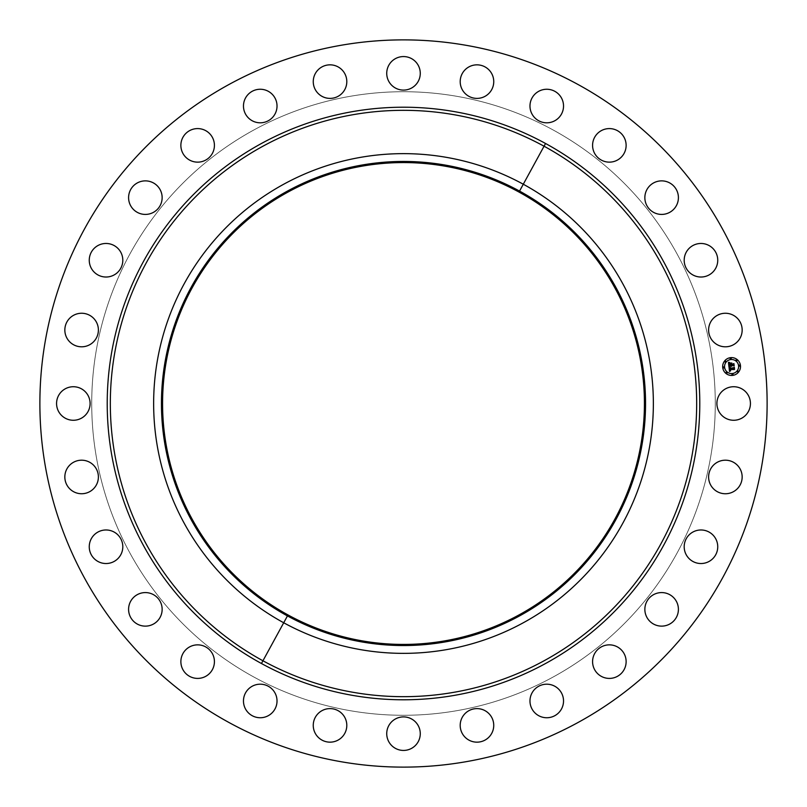 <?xml version="1.0" encoding="UTF-8"?>
<svg xmlns="http://www.w3.org/2000/svg" width="807" height="807" viewBox="0 0 807 807"><rect width="100%" height="100%" fill="white"/><g stroke="black" fill="none" stroke-linecap="round" stroke-linejoin="round"><path stroke-width="0.61" stroke-dasharray="4.04 3.03" d="M748.382 411.54A16.776 16.776 0 0 0 741.704 388.782A16.776 16.776 0 0 0 718.946 395.46A16.776 16.776 0 0 0 725.624 418.218A16.776 16.776 0 0 0 748.382 411.54A16.776 16.776 0 0 1 725.624 418.218A16.776 16.776 0 0 1 718.946 395.46A16.776 16.776 0 0 1 741.704 388.782A16.776 16.776 0 0 1 748.382 411.54M229.168 722.608A363.624 363.624 0 0 1 84.392 229.168A363.624 363.624 0 0 1 577.832 84.392A363.624 363.624 0 0 1 722.608 577.832A363.624 363.624 0 0 1 229.168 722.608A363.624 363.624 0 0 0 722.608 577.832A363.624 363.624 0 0 0 577.832 84.392A363.624 363.624 0 0 0 84.392 229.168A363.624 363.624 0 0 0 229.168 722.608M283.711 622.772A249.857 249.857 0 0 0 622.772 523.289A249.857 249.857 0 0 0 523.289 184.228A249.857 249.857 0 0 0 184.228 283.711A249.857 249.857 0 0 0 283.711 622.772A249.857 249.857 0 0 1 184.228 283.711A249.857 249.857 0 0 1 523.289 184.228A249.857 249.857 0 0 1 622.772 523.289A249.857 249.857 0 0 1 283.711 622.772M552.977 129.887A311.784 311.784 0 0 0 129.887 254.023A311.784 311.784 0 0 0 254.023 677.113A311.784 311.784 0 0 0 677.113 552.977A311.784 311.784 0 0 0 552.977 129.887A311.784 311.784 0 0 0 129.887 254.023A311.784 311.784 0 0 0 254.023 677.113A311.784 311.784 0 0 1 129.887 254.023A311.784 311.784 0 0 1 552.977 129.887A311.784 311.784 0 0 1 677.113 552.977A311.784 311.784 0 0 1 254.023 677.113A311.784 311.784 0 0 0 677.113 552.977A311.784 311.784 0 0 0 552.977 129.887A311.784 311.784 0 0 1 677.113 552.977A311.784 311.784 0 0 1 254.023 677.113A311.784 311.784 0 0 1 129.887 254.023A311.784 311.784 0 0 1 552.977 129.887M519.012 192.066A240.93 240.93 0 0 1 614.934 519.012A240.93 240.93 0 0 1 287.988 614.934A240.93 240.93 0 0 1 192.066 287.988A240.93 240.93 0 0 1 519.012 192.066M712.823 465.851A16.776 16.776 0 0 1 736.498 464.408A16.776 16.776 0 0 1 737.951 488.084A16.776 16.776 0 0 1 714.266 489.536A16.776 16.776 0 0 1 712.823 465.851A16.776 16.776 0 0 0 714.266 489.536A16.776 16.776 0 0 0 737.951 488.084A16.776 16.776 0 0 0 736.498 464.408A16.776 16.776 0 0 0 712.823 465.851M691.196 533.114A16.776 16.776 0 0 1 714.599 536.978A16.776 16.776 0 0 1 710.745 560.391A16.776 16.776 0 0 1 687.332 556.527A16.776 16.776 0 0 1 691.196 533.114A16.776 16.776 0 0 0 687.332 556.527A16.776 16.776 0 0 0 710.745 560.391A16.776 16.776 0 0 0 714.599 536.978A16.776 16.776 0 0 0 691.196 533.114M655.133 593.891A16.776 16.776 0 0 1 677.103 602.859A16.776 16.776 0 0 1 668.125 624.82A16.776 16.776 0 0 1 646.165 615.852A16.776 16.776 0 0 1 655.133 593.891A16.776 16.776 0 0 0 646.165 615.852A16.776 16.776 0 0 0 668.125 624.82A16.776 16.776 0 0 0 677.103 602.859A16.776 16.776 0 0 0 655.133 593.891M606.461 645.106A16.776 16.776 0 0 1 625.879 658.744A16.776 16.776 0 0 1 612.241 678.162A16.776 16.776 0 0 1 592.832 664.524A16.776 16.776 0 0 1 606.461 645.106A16.776 16.776 0 0 0 592.832 664.524A16.776 16.776 0 0 0 612.241 678.162A16.776 16.776 0 0 0 625.879 658.744A16.776 16.776 0 0 0 606.461 645.106M547.61 684.215A16.776 16.776 0 0 1 563.508 701.828A16.776 16.776 0 0 1 545.895 717.726A16.776 16.776 0 0 1 529.997 700.113A16.776 16.776 0 0 1 547.61 684.215A16.776 16.776 0 0 0 529.997 700.113A16.776 16.776 0 0 0 545.895 717.726A16.776 16.776 0 0 0 563.508 701.828A16.776 16.776 0 0 0 547.61 684.215M481.537 709.242A16.776 16.776 0 0 1 493.107 729.952A16.776 16.776 0 0 1 472.408 741.532A16.776 16.776 0 0 1 460.827 720.822A16.776 16.776 0 0 1 481.537 709.242A16.776 16.776 0 0 0 460.827 720.822A16.776 16.776 0 0 0 472.408 741.532A16.776 16.776 0 0 0 493.107 729.952A16.776 16.776 0 0 0 481.537 709.242M411.54 718.946A16.776 16.776 0 0 1 418.218 741.704A16.776 16.776 0 0 1 395.46 748.382A16.776 16.776 0 0 1 388.782 725.624A16.776 16.776 0 0 1 411.54 718.946A16.776 16.776 0 0 0 388.782 725.624A16.776 16.776 0 0 0 395.46 748.382A16.776 16.776 0 0 0 418.218 741.704A16.776 16.776 0 0 0 411.54 718.946M341.149 712.823A16.776 16.776 0 0 1 342.592 736.498A16.776 16.776 0 0 1 318.916 737.951A16.776 16.776 0 0 1 317.464 714.266A16.776 16.776 0 0 1 341.149 712.823A16.776 16.776 0 0 0 317.464 714.266A16.776 16.776 0 0 0 318.916 737.951A16.776 16.776 0 0 0 342.592 736.498A16.776 16.776 0 0 0 341.149 712.823M273.886 691.196A16.776 16.776 0 0 1 270.022 714.599A16.776 16.776 0 0 1 246.609 710.745A16.776 16.776 0 0 1 250.473 687.332A16.776 16.776 0 0 1 273.886 691.196A16.776 16.776 0 0 0 250.473 687.332A16.776 16.776 0 0 0 246.609 710.745A16.776 16.776 0 0 0 270.022 714.599A16.776 16.776 0 0 0 273.886 691.196M213.109 655.133A16.776 16.776 0 0 1 204.141 677.103A16.776 16.776 0 0 1 182.18 668.125A16.776 16.776 0 0 1 191.148 646.165A16.776 16.776 0 0 1 213.109 655.133A16.776 16.776 0 0 0 191.148 646.165A16.776 16.776 0 0 0 182.18 668.125A16.776 16.776 0 0 0 204.141 677.103A16.776 16.776 0 0 0 213.109 655.133M161.894 606.461A16.776 16.776 0 0 1 148.256 625.879A16.776 16.776 0 0 1 128.838 612.241A16.776 16.776 0 0 1 142.476 592.832A16.776 16.776 0 0 1 161.894 606.461A16.776 16.776 0 0 0 142.476 592.832A16.776 16.776 0 0 0 128.838 612.241A16.776 16.776 0 0 0 148.256 625.879A16.776 16.776 0 0 0 161.894 606.461M122.785 547.61A16.776 16.776 0 0 1 105.172 563.508A16.776 16.776 0 0 1 89.274 545.895A16.776 16.776 0 0 1 106.887 529.997A16.776 16.776 0 0 1 122.785 547.61A16.776 16.776 0 0 0 106.887 529.997A16.776 16.776 0 0 0 89.274 545.895A16.776 16.776 0 0 0 105.172 563.508A16.776 16.776 0 0 0 122.785 547.61M97.758 481.537A16.776 16.776 0 0 1 77.048 493.107A16.776 16.776 0 0 1 65.468 472.408A16.776 16.776 0 0 1 86.178 460.827A16.776 16.776 0 0 1 97.758 481.537A16.776 16.776 0 0 0 86.178 460.827A16.776 16.776 0 0 0 65.468 472.408A16.776 16.776 0 0 0 77.048 493.107A16.776 16.776 0 0 0 97.758 481.537M88.054 411.54A16.776 16.776 0 0 1 65.296 418.218A16.776 16.776 0 0 1 58.618 395.46A16.776 16.776 0 0 1 81.376 388.782A16.776 16.776 0 0 1 88.054 411.54A16.776 16.776 0 0 0 81.376 388.782A16.776 16.776 0 0 0 58.618 395.46A16.776 16.776 0 0 0 65.296 418.218A16.776 16.776 0 0 0 88.054 411.54M94.177 341.149A16.776 16.776 0 0 1 70.502 342.592A16.776 16.776 0 0 1 69.049 318.916A16.776 16.776 0 0 1 92.734 317.464A16.776 16.776 0 0 1 94.177 341.149A16.776 16.776 0 0 0 92.734 317.464A16.776 16.776 0 0 0 69.049 318.916A16.776 16.776 0 0 0 70.502 342.592A16.776 16.776 0 0 0 94.177 341.149M115.805 273.886A16.776 16.776 0 0 1 92.401 270.022A16.776 16.776 0 0 1 96.255 246.609A16.776 16.776 0 0 1 119.668 250.473A16.776 16.776 0 0 1 115.805 273.886A16.776 16.776 0 0 0 119.668 250.473A16.776 16.776 0 0 0 96.255 246.609A16.776 16.776 0 0 0 92.401 270.022A16.776 16.776 0 0 0 115.805 273.886M151.867 213.109A16.776 16.776 0 0 1 129.897 204.141A16.776 16.776 0 0 1 138.875 182.18A16.776 16.776 0 0 1 160.835 191.148A16.776 16.776 0 0 1 151.867 213.109A16.776 16.776 0 0 0 160.835 191.148A16.776 16.776 0 0 0 138.875 182.18A16.776 16.776 0 0 0 129.897 204.141A16.776 16.776 0 0 0 151.867 213.109M200.54 161.894A16.776 16.776 0 0 1 181.121 148.256A16.776 16.776 0 0 1 194.759 128.838A16.776 16.776 0 0 1 214.168 142.476A16.776 16.776 0 0 1 200.54 161.894A16.776 16.776 0 0 0 214.168 142.476A16.776 16.776 0 0 0 194.759 128.838A16.776 16.776 0 0 0 181.121 148.256A16.776 16.776 0 0 0 200.54 161.894M259.39 122.785A16.776 16.776 0 0 1 243.492 105.172A16.776 16.776 0 0 1 261.105 89.274A16.776 16.776 0 0 1 277.003 106.887A16.776 16.776 0 0 1 259.39 122.785A16.776 16.776 0 0 0 277.003 106.887A16.776 16.776 0 0 0 261.105 89.274A16.776 16.776 0 0 0 243.492 105.172A16.776 16.776 0 0 0 259.39 122.785M325.463 97.758A16.776 16.776 0 0 1 313.893 77.048A16.776 16.776 0 0 1 334.592 65.468A16.776 16.776 0 0 1 346.173 86.178A16.776 16.776 0 0 1 325.463 97.758A16.776 16.776 0 0 0 346.173 86.178A16.776 16.776 0 0 0 334.592 65.468A16.776 16.776 0 0 0 313.893 77.048A16.776 16.776 0 0 0 325.463 97.758M395.46 88.054A16.776 16.776 0 0 1 388.782 65.296A16.776 16.776 0 0 1 411.54 58.618A16.776 16.776 0 0 1 418.218 81.376A16.776 16.776 0 0 1 395.46 88.054A16.776 16.776 0 0 0 418.218 81.376A16.776 16.776 0 0 0 411.54 58.618A16.776 16.776 0 0 0 388.782 65.296A16.776 16.776 0 0 0 395.46 88.054M465.851 94.177A16.776 16.776 0 0 1 464.408 70.502A16.776 16.776 0 0 1 488.084 69.049A16.776 16.776 0 0 1 489.536 92.734A16.776 16.776 0 0 1 465.851 94.177A16.776 16.776 0 0 0 489.536 92.734A16.776 16.776 0 0 0 488.084 69.049A16.776 16.776 0 0 0 464.408 70.502A16.776 16.776 0 0 0 465.851 94.177M533.114 115.805A16.776 16.776 0 0 1 536.978 92.401A16.776 16.776 0 0 1 560.391 96.255A16.776 16.776 0 0 1 556.527 119.668A16.776 16.776 0 0 1 533.114 115.805A16.776 16.776 0 0 0 556.527 119.668A16.776 16.776 0 0 0 560.391 96.255A16.776 16.776 0 0 0 536.978 92.401A16.776 16.776 0 0 0 533.114 115.805M593.891 151.867A16.776 16.776 0 0 1 602.859 129.897A16.776 16.776 0 0 1 624.82 138.875A16.776 16.776 0 0 1 615.852 160.835A16.776 16.776 0 0 1 593.891 151.867A16.776 16.776 0 0 0 615.852 160.835A16.776 16.776 0 0 0 624.82 138.875A16.776 16.776 0 0 0 602.859 129.897A16.776 16.776 0 0 0 593.891 151.867M645.106 200.54A16.776 16.776 0 0 1 658.744 181.121A16.776 16.776 0 0 1 678.162 194.759A16.776 16.776 0 0 1 664.524 214.168A16.776 16.776 0 0 1 645.106 200.54A16.776 16.776 0 0 0 664.524 214.168A16.776 16.776 0 0 0 678.162 194.759A16.776 16.776 0 0 0 658.744 181.121A16.776 16.776 0 0 0 645.106 200.54M684.215 259.39A16.776 16.776 0 0 1 701.828 243.492A16.776 16.776 0 0 1 717.726 261.105A16.776 16.776 0 0 1 700.113 277.003A16.776 16.776 0 0 1 684.215 259.39A16.776 16.776 0 0 0 700.113 277.003A16.776 16.776 0 0 0 717.726 261.105A16.776 16.776 0 0 0 701.828 243.492A16.776 16.776 0 0 0 684.215 259.39M709.242 325.463A16.776 16.776 0 0 1 729.952 313.893A16.776 16.776 0 0 1 741.532 334.592A16.776 16.776 0 0 1 720.822 346.173A16.776 16.776 0 0 1 709.242 325.463A16.776 16.776 0 0 0 720.822 346.173A16.776 16.776 0 0 0 741.532 334.592A16.776 16.776 0 0 0 729.952 313.893A16.776 16.776 0 0 0 709.242 325.463M729.336 365.894L728.892 366.469L730.971 365.712L729.336 365.894M731.586 365.642L733.25 365.45L731.586 365.642M733.825 366.025L733.25 365.45L733.825 366.025M733.159 364.673L731.213 364.895L733.159 364.673M731.112 364.007L731.213 364.895L731.677 363.291L731.112 364.007M730.779 364.018L730.053 363.473L730.779 364.018M729.346 364.774L730.849 364.603L729.346 364.774M730.86 364.693L729.256 364.875L730.86 364.693M729.074 365.137L730.88 364.935L729.074 365.137M729.911 369.495L733.765 369.061L729.911 369.495M734.279 369.556L733.765 369.061L734.279 369.556M733.704 368.285L729.498 368.708L733.704 368.285M728.993 366.852L729.528 367.074L728.993 366.852M734.259 367.498L733.724 368.083L734.259 367.498L734.471 369.354L734.259 367.498M733.684 367.972L734.34 367.276L733.684 367.972L729.79 368.406L733.684 367.972M733.845 363.796L733.21 364.431L733.845 363.796L734.088 365.914L733.845 363.796M733.159 364.34L733.926 363.564L731.495 364.532L733.159 364.34M731.404 363.735L731.495 364.532L731.404 363.735M732.585 375.396A8.927 8.927 0 0 1 722.719 367.528A8.927 8.927 0 0 1 730.587 357.662A8.927 8.927 0 0 1 740.453 365.531A8.927 8.927 0 0 1 732.585 375.396A8.927 8.927 0 0 0 740.453 365.531A8.927 8.927 0 0 0 730.587 357.662A8.927 8.927 0 0 0 722.719 367.528A8.927 8.927 0 0 0 732.585 375.396M732.373 373.52A7.031 7.031 0 0 0 738.576 365.742A7.031 7.031 0 0 0 730.799 359.549A7.031 7.031 0 0 0 724.605 367.316A7.031 7.031 0 0 0 732.373 373.52M723.718 367.962A0.545 0.545 0 0 0 724.202 367.367A0.545 0.545 0 0 0 723.597 366.892A0.545 0.545 0 0 1 724.202 367.367A0.545 0.545 0 0 1 723.718 367.962A0.545 0.545 0 0 1 723.122 367.488A0.545 0.545 0 0 1 723.597 366.892M730.759 359.145A0.545 0.545 0 0 0 731.233 358.55A0.545 0.545 0 0 0 730.638 358.066A0.545 0.545 0 0 0 730.153 358.671A0.545 0.545 0 0 0 730.759 359.145A0.545 0.545 0 0 1 730.153 358.671A0.545 0.545 0 0 1 730.638 358.066A0.545 0.545 0 0 1 731.233 358.55A0.545 0.545 0 0 1 730.759 359.145M725.412 362.101A0.545 0.545 0 0 0 725.886 361.496A0.545 0.545 0 0 0 725.291 361.022A0.545 0.545 0 0 1 725.886 361.496A0.545 0.545 0 0 1 725.412 362.101A0.545 0.545 0 0 1 724.817 361.617A0.545 0.545 0 0 1 725.291 361.022M739.575 366.176A0.545 0.545 0 0 0 740.049 365.581A0.545 0.545 0 0 0 739.454 365.107A0.545 0.545 0 0 0 738.98 365.702A0.545 0.545 0 0 0 739.575 366.176A0.545 0.545 0 0 1 738.98 365.702A0.545 0.545 0 0 1 739.454 365.107A0.545 0.545 0 0 1 740.049 365.581A0.545 0.545 0 0 1 739.575 366.176M736.62 360.83A0.545 0.545 0 0 0 737.104 360.235A0.545 0.545 0 0 0 736.498 359.761A0.545 0.545 0 0 0 736.024 360.356A0.545 0.545 0 0 0 736.62 360.83A0.545 0.545 0 0 1 736.024 360.356A0.545 0.545 0 0 1 736.498 359.761A0.545 0.545 0 0 1 737.104 360.235A0.545 0.545 0 0 1 736.62 360.83M732.423 373.923A0.545 0.545 0 0 0 731.939 374.519A0.545 0.545 0 0 0 732.544 374.993A0.545 0.545 0 0 0 733.018 374.398A0.545 0.545 0 0 0 732.423 373.923A0.545 0.545 0 0 1 733.018 374.398A0.545 0.545 0 0 1 732.544 374.993A0.545 0.545 0 0 1 731.939 374.519A0.545 0.545 0 0 1 732.423 373.923M726.552 372.229A0.545 0.545 0 0 0 726.078 372.834A0.545 0.545 0 0 0 726.673 373.308A0.545 0.545 0 0 0 727.147 372.713A0.545 0.545 0 0 0 726.552 372.229A0.545 0.545 0 0 1 727.147 372.713A0.545 0.545 0 0 1 726.673 373.308A0.545 0.545 0 0 1 726.078 372.834A0.545 0.545 0 0 1 726.552 372.229M737.759 370.968A0.545 0.545 0 0 0 737.285 371.563A0.545 0.545 0 0 0 737.88 372.047A0.545 0.545 0 0 0 738.365 371.442A0.545 0.545 0 0 0 737.759 370.968A0.545 0.545 0 0 1 738.365 371.442A0.545 0.545 0 0 1 737.88 372.047A0.545 0.545 0 0 1 737.285 371.563A0.545 0.545 0 0 1 737.759 370.968"/><path stroke-width="1.21" d="M718.946 395.46A16.776 16.776 0 0 1 741.704 388.782A16.776 16.776 0 0 1 748.382 411.54A16.776 16.776 0 0 1 725.624 418.218A16.776 16.776 0 0 1 718.946 395.46A16.776 16.776 0 0 0 725.624 418.218A16.776 16.776 0 0 0 748.382 411.54A16.776 16.776 0 0 0 741.704 388.782A16.776 16.776 0 0 0 718.946 395.46M577.832 84.392A363.624 363.624 0 0 0 84.392 229.168A363.624 363.624 0 0 0 229.168 722.608A363.624 363.624 0 0 0 722.608 577.832A363.624 363.624 0 0 0 577.832 84.392A363.624 363.624 0 0 1 722.608 577.832A363.624 363.624 0 0 1 229.168 722.608A363.624 363.624 0 0 1 84.392 229.168A363.624 363.624 0 0 1 577.832 84.392M545.542 143.485A296.28 296.28 0 0 1 663.515 545.542A296.28 296.28 0 0 1 261.458 663.515L262.941 660.782A293.173 293.173 0 0 0 660.782 544.059A293.173 293.173 0 0 0 544.059 146.218L545.542 143.485L544.059 146.218A293.173 293.173 0 0 0 146.218 262.941A293.173 293.173 0 0 0 262.941 660.782L261.458 663.515A296.28 296.28 0 0 1 143.485 261.458A296.28 296.28 0 0 1 545.542 143.485A296.28 296.28 0 0 0 143.485 261.458A296.28 296.28 0 0 0 261.458 663.515A296.28 296.28 0 0 0 663.515 545.542A296.28 296.28 0 0 0 545.542 143.485M262.941 660.782L283.711 622.772L262.941 660.782A293.173 293.173 0 0 1 146.218 262.941A293.173 293.173 0 0 1 544.059 146.218A293.173 293.173 0 0 1 660.782 544.059A293.173 293.173 0 0 1 262.941 660.782M523.289 184.228L544.059 146.218L523.289 184.228A249.857 249.857 0 0 0 184.228 283.711A249.857 249.857 0 0 0 283.711 622.772A249.857 249.857 0 0 0 622.772 523.289A249.857 249.857 0 0 0 523.289 184.228A249.857 249.857 0 0 1 622.772 523.289A249.857 249.857 0 0 1 283.711 622.772L287.453 615.912A242.05 242.05 0 0 0 615.912 519.547A242.05 242.05 0 0 0 519.547 191.088L523.289 184.228L519.547 191.088A242.05 242.05 0 0 0 191.088 287.453A242.05 242.05 0 0 0 287.453 615.912L283.711 622.772A249.857 249.857 0 0 1 184.228 283.711A249.857 249.857 0 0 1 523.289 184.228M519.547 191.088A242.05 242.05 0 0 1 615.912 519.547A242.05 242.05 0 0 1 287.453 615.912A242.05 242.05 0 0 1 191.088 287.453A242.05 242.05 0 0 1 519.547 191.088M287.988 614.934A240.93 240.93 0 0 0 614.934 519.012A240.93 240.93 0 0 0 519.012 192.066A240.93 240.93 0 0 0 192.066 287.988A240.93 240.93 0 0 0 287.988 614.934A240.93 240.93 0 0 0 614.934 519.012A240.93 240.93 0 0 0 519.012 192.066A240.93 240.93 0 0 1 614.934 519.012A240.93 240.93 0 0 1 287.988 614.934A240.93 240.93 0 0 1 192.066 287.988A240.93 240.93 0 0 1 519.012 192.066A240.93 240.93 0 0 0 192.066 287.988A240.93 240.93 0 0 0 287.988 614.934M94.177 341.149A16.776 16.776 0 0 1 70.502 342.592A16.776 16.776 0 0 1 69.049 318.916A16.776 16.776 0 0 1 92.734 317.464A16.776 16.776 0 0 1 94.177 341.149A16.776 16.776 0 0 0 92.734 317.464A16.776 16.776 0 0 0 69.049 318.916A16.776 16.776 0 0 0 70.502 342.592A16.776 16.776 0 0 0 94.177 341.149M691.196 533.114A16.776 16.776 0 0 1 714.599 536.978A16.776 16.776 0 0 1 710.745 560.391A16.776 16.776 0 0 1 687.332 556.527A16.776 16.776 0 0 1 691.196 533.114A16.776 16.776 0 0 0 687.332 556.527A16.776 16.776 0 0 0 710.745 560.391A16.776 16.776 0 0 0 714.599 536.978A16.776 16.776 0 0 0 691.196 533.114M115.805 273.886A16.776 16.776 0 0 1 92.401 270.022A16.776 16.776 0 0 1 96.255 246.609A16.776 16.776 0 0 1 119.668 250.473A16.776 16.776 0 0 1 115.805 273.886A16.776 16.776 0 0 0 119.668 250.473A16.776 16.776 0 0 0 96.255 246.609A16.776 16.776 0 0 0 92.401 270.022A16.776 16.776 0 0 0 115.805 273.886M655.133 593.891A16.776 16.776 0 0 1 677.103 602.859A16.776 16.776 0 0 1 668.125 624.82A16.776 16.776 0 0 1 646.165 615.852A16.776 16.776 0 0 1 655.133 593.891A16.776 16.776 0 0 0 646.165 615.852A16.776 16.776 0 0 0 668.125 624.82A16.776 16.776 0 0 0 677.103 602.859A16.776 16.776 0 0 0 655.133 593.891M151.867 213.109A16.776 16.776 0 0 1 129.897 204.141A16.776 16.776 0 0 1 138.875 182.18A16.776 16.776 0 0 1 160.835 191.148A16.776 16.776 0 0 1 151.867 213.109A16.776 16.776 0 0 0 160.835 191.148A16.776 16.776 0 0 0 138.875 182.18A16.776 16.776 0 0 0 129.897 204.141A16.776 16.776 0 0 0 151.867 213.109M606.461 645.106A16.776 16.776 0 0 1 625.879 658.744A16.776 16.776 0 0 1 612.241 678.162A16.776 16.776 0 0 1 592.832 664.524A16.776 16.776 0 0 1 606.461 645.106A16.776 16.776 0 0 0 592.832 664.524A16.776 16.776 0 0 0 612.241 678.162A16.776 16.776 0 0 0 625.879 658.744A16.776 16.776 0 0 0 606.461 645.106M200.54 161.894A16.776 16.776 0 0 1 181.121 148.256A16.776 16.776 0 0 1 194.759 128.838A16.776 16.776 0 0 1 214.168 142.476A16.776 16.776 0 0 1 200.54 161.894A16.776 16.776 0 0 0 214.168 142.476A16.776 16.776 0 0 0 194.759 128.838A16.776 16.776 0 0 0 181.121 148.256A16.776 16.776 0 0 0 200.54 161.894M547.61 684.215A16.776 16.776 0 0 1 563.508 701.828A16.776 16.776 0 0 1 545.895 717.726A16.776 16.776 0 0 1 529.997 700.113A16.776 16.776 0 0 1 547.61 684.215A16.776 16.776 0 0 0 529.997 700.113A16.776 16.776 0 0 0 545.895 717.726A16.776 16.776 0 0 0 563.508 701.828A16.776 16.776 0 0 0 547.61 684.215M259.39 122.785A16.776 16.776 0 0 1 243.492 105.172A16.776 16.776 0 0 1 261.105 89.274A16.776 16.776 0 0 1 277.003 106.887A16.776 16.776 0 0 1 259.39 122.785A16.776 16.776 0 0 0 277.003 106.887A16.776 16.776 0 0 0 261.105 89.274A16.776 16.776 0 0 0 243.492 105.172A16.776 16.776 0 0 0 259.39 122.785M481.537 709.242A16.776 16.776 0 0 1 493.107 729.952A16.776 16.776 0 0 1 472.408 741.532A16.776 16.776 0 0 1 460.827 720.822A16.776 16.776 0 0 1 481.537 709.242A16.776 16.776 0 0 0 460.827 720.822A16.776 16.776 0 0 0 472.408 741.532A16.776 16.776 0 0 0 493.107 729.952A16.776 16.776 0 0 0 481.537 709.242M325.463 97.758A16.776 16.776 0 0 1 313.893 77.048A16.776 16.776 0 0 1 334.592 65.468A16.776 16.776 0 0 1 346.173 86.178A16.776 16.776 0 0 1 325.463 97.758A16.776 16.776 0 0 0 346.173 86.178A16.776 16.776 0 0 0 334.592 65.468A16.776 16.776 0 0 0 313.893 77.048A16.776 16.776 0 0 0 325.463 97.758M411.54 718.946A16.776 16.776 0 0 1 418.218 741.704A16.776 16.776 0 0 1 395.46 748.382A16.776 16.776 0 0 1 388.782 725.624A16.776 16.776 0 0 1 411.54 718.946A16.776 16.776 0 0 0 388.782 725.624A16.776 16.776 0 0 0 395.46 748.382A16.776 16.776 0 0 0 418.218 741.704A16.776 16.776 0 0 0 411.54 718.946M395.46 88.054A16.776 16.776 0 0 1 388.782 65.296A16.776 16.776 0 0 1 411.54 58.618A16.776 16.776 0 0 1 418.218 81.376A16.776 16.776 0 0 1 395.46 88.054A16.776 16.776 0 0 0 418.218 81.376A16.776 16.776 0 0 0 411.54 58.618A16.776 16.776 0 0 0 388.782 65.296A16.776 16.776 0 0 0 395.46 88.054M341.149 712.823A16.776 16.776 0 0 1 342.592 736.498A16.776 16.776 0 0 1 318.916 737.951A16.776 16.776 0 0 1 317.464 714.266A16.776 16.776 0 0 1 341.149 712.823A16.776 16.776 0 0 0 317.464 714.266A16.776 16.776 0 0 0 318.916 737.951A16.776 16.776 0 0 0 342.592 736.498A16.776 16.776 0 0 0 341.149 712.823M465.851 94.177A16.776 16.776 0 0 1 464.408 70.502A16.776 16.776 0 0 1 488.084 69.049A16.776 16.776 0 0 1 489.536 92.734A16.776 16.776 0 0 1 465.851 94.177A16.776 16.776 0 0 0 489.536 92.734A16.776 16.776 0 0 0 488.084 69.049A16.776 16.776 0 0 0 464.408 70.502A16.776 16.776 0 0 0 465.851 94.177M273.886 691.196A16.776 16.776 0 0 1 270.022 714.599A16.776 16.776 0 0 1 246.609 710.745A16.776 16.776 0 0 1 250.473 687.332A16.776 16.776 0 0 1 273.886 691.196A16.776 16.776 0 0 0 250.473 687.332A16.776 16.776 0 0 0 246.609 710.745A16.776 16.776 0 0 0 270.022 714.599A16.776 16.776 0 0 0 273.886 691.196M533.114 115.805A16.776 16.776 0 0 1 536.978 92.401A16.776 16.776 0 0 1 560.391 96.255A16.776 16.776 0 0 1 556.527 119.668A16.776 16.776 0 0 1 533.114 115.805A16.776 16.776 0 0 0 556.527 119.668A16.776 16.776 0 0 0 560.391 96.255A16.776 16.776 0 0 0 536.978 92.401A16.776 16.776 0 0 0 533.114 115.805M213.109 655.133A16.776 16.776 0 0 1 204.141 677.103A16.776 16.776 0 0 1 182.18 668.125A16.776 16.776 0 0 1 191.148 646.165A16.776 16.776 0 0 1 213.109 655.133A16.776 16.776 0 0 0 191.148 646.165A16.776 16.776 0 0 0 182.18 668.125A16.776 16.776 0 0 0 204.141 677.103A16.776 16.776 0 0 0 213.109 655.133M593.891 151.867A16.776 16.776 0 0 1 602.859 129.897A16.776 16.776 0 0 1 624.82 138.875A16.776 16.776 0 0 1 615.852 160.835A16.776 16.776 0 0 1 593.891 151.867A16.776 16.776 0 0 0 615.852 160.835A16.776 16.776 0 0 0 624.82 138.875A16.776 16.776 0 0 0 602.859 129.897A16.776 16.776 0 0 0 593.891 151.867M161.894 606.461A16.776 16.776 0 0 1 148.256 625.879A16.776 16.776 0 0 1 128.838 612.241A16.776 16.776 0 0 1 142.476 592.832A16.776 16.776 0 0 1 161.894 606.461A16.776 16.776 0 0 0 142.476 592.832A16.776 16.776 0 0 0 128.838 612.241A16.776 16.776 0 0 0 148.256 625.879A16.776 16.776 0 0 0 161.894 606.461M645.106 200.54A16.776 16.776 0 0 1 658.744 181.121A16.776 16.776 0 0 1 678.162 194.759A16.776 16.776 0 0 1 664.524 214.168A16.776 16.776 0 0 1 645.106 200.54A16.776 16.776 0 0 0 664.524 214.168A16.776 16.776 0 0 0 678.162 194.759A16.776 16.776 0 0 0 658.744 181.121A16.776 16.776 0 0 0 645.106 200.54M122.785 547.61A16.776 16.776 0 0 1 105.172 563.508A16.776 16.776 0 0 1 89.274 545.895A16.776 16.776 0 0 1 106.887 529.997A16.776 16.776 0 0 1 122.785 547.61A16.776 16.776 0 0 0 106.887 529.997A16.776 16.776 0 0 0 89.274 545.895A16.776 16.776 0 0 0 105.172 563.508A16.776 16.776 0 0 0 122.785 547.61M684.215 259.39A16.776 16.776 0 0 1 701.828 243.492A16.776 16.776 0 0 1 717.726 261.105A16.776 16.776 0 0 1 700.113 277.003A16.776 16.776 0 0 1 684.215 259.39A16.776 16.776 0 0 0 700.113 277.003A16.776 16.776 0 0 0 717.726 261.105A16.776 16.776 0 0 0 701.828 243.492A16.776 16.776 0 0 0 684.215 259.39M97.758 481.537A16.776 16.776 0 0 1 77.048 493.107A16.776 16.776 0 0 1 65.468 472.408A16.776 16.776 0 0 1 86.178 460.827A16.776 16.776 0 0 1 97.758 481.537A16.776 16.776 0 0 0 86.178 460.827A16.776 16.776 0 0 0 65.468 472.408A16.776 16.776 0 0 0 77.048 493.107A16.776 16.776 0 0 0 97.758 481.537M709.242 325.463A16.776 16.776 0 0 1 729.952 313.893A16.776 16.776 0 0 1 741.532 334.592A16.776 16.776 0 0 1 720.822 346.173A16.776 16.776 0 0 1 709.242 325.463A16.776 16.776 0 0 0 720.822 346.173A16.776 16.776 0 0 0 741.532 334.592A16.776 16.776 0 0 0 729.952 313.893A16.776 16.776 0 0 0 709.242 325.463M88.054 411.54A16.776 16.776 0 0 1 65.296 418.218A16.776 16.776 0 0 1 58.618 395.46A16.776 16.776 0 0 1 81.376 388.782A16.776 16.776 0 0 1 88.054 411.54A16.776 16.776 0 0 0 81.376 388.782A16.776 16.776 0 0 0 58.618 395.46A16.776 16.776 0 0 0 65.296 418.218A16.776 16.776 0 0 0 88.054 411.54M712.823 465.851A16.776 16.776 0 0 1 736.498 464.408A16.776 16.776 0 0 1 737.951 488.084A16.776 16.776 0 0 1 714.266 489.536A16.776 16.776 0 0 1 712.823 465.851A16.776 16.776 0 0 0 714.266 489.536A16.776 16.776 0 0 0 737.951 488.084A16.776 16.776 0 0 0 736.498 464.408A16.776 16.776 0 0 0 712.823 465.851M730.587 357.662A8.927 8.927 0 0 0 722.719 367.528A8.927 8.927 0 0 0 732.585 375.396A8.927 8.927 0 0 0 740.453 365.531A8.927 8.927 0 0 0 730.587 357.662A8.927 8.927 0 0 1 740.453 365.531A8.927 8.927 0 0 1 732.585 375.396A8.927 8.927 0 0 1 722.719 367.528A8.927 8.927 0 0 1 730.587 357.662M732.373 373.52A7.031 7.031 0 0 1 724.605 367.316A7.031 7.031 0 0 1 730.799 359.549A7.031 7.031 0 0 1 738.576 365.742A7.031 7.031 0 0 1 732.373 373.52A7.031 7.031 0 0 0 738.576 365.742A7.031 7.031 0 0 0 730.799 359.549A7.031 7.031 0 0 1 738.576 365.742A7.031 7.031 0 0 1 732.373 373.52A7.031 7.031 0 0 1 724.605 367.316A7.031 7.031 0 0 1 730.799 359.549A7.031 7.031 0 0 0 724.605 367.316A7.031 7.031 0 0 0 732.373 373.52M728.993 366.852L729.498 371.472L730.638 370.766L729.619 369.525L730.567 370.554L729.911 369.495L734.279 369.556L734.077 367.78L729.498 368.708L730.174 367.256L728.993 366.852L730.174 367.256L729.498 368.708L734.077 367.78L734.279 369.556L729.911 369.495L730.567 370.554L729.619 369.525L730.638 370.766L729.498 371.472L728.993 366.852M729.225 366.6L730.325 367.094L729.225 366.6M729.841 367.589L729.689 368.547L734.259 367.498L734.562 369.253L734.34 367.276L733.684 367.972L729.75 368.163L729.841 367.589L729.79 368.406L733.684 367.972L734.34 367.276L734.471 369.354L734.259 367.498L729.689 368.547L729.841 367.589M728.439 362.454L728.892 366.469L730.971 365.712L731.606 366.418L731.293 365.672L731.798 366.217L731.586 365.642L733.25 365.45L733.825 366.025L733.613 364.128L731.213 364.895L731.677 363.291L730.053 363.473L730.849 364.603L729.346 364.774L729.467 363.221L729.256 364.875L730.88 364.935L729.074 365.137L729.679 362.958L728.439 362.454L729.679 362.958L729.074 365.137L730.88 364.935L729.256 364.875L729.467 363.221L729.346 364.774L730.849 364.603L730.053 363.473L731.677 363.291L731.213 364.895L733.613 364.128L733.825 366.025L733.25 365.45L731.586 365.642L731.798 366.217L731.293 365.672L731.606 366.418L730.971 365.712L728.892 366.469L728.439 362.454M728.782 362.222L729.911 362.696L728.782 362.222M731.838 362.979L730.113 363.281L731.838 362.979M731.495 364.532L731.404 363.735L731.404 364.633L733.845 363.796L734.178 365.803L733.926 363.564L731.495 364.532L733.926 363.564L734.088 365.914L733.845 363.796L731.404 364.633L731.404 363.735L731.495 364.532M723.718 367.962A0.545 0.545 0 0 1 723.122 367.488A0.545 0.545 0 0 1 723.597 366.892A0.545 0.545 0 0 1 724.202 367.367A0.545 0.545 0 0 1 723.718 367.962A0.545 0.545 0 0 0 724.202 367.367A0.545 0.545 0 0 0 723.597 366.892A0.545 0.545 0 0 0 723.122 367.488A0.545 0.545 0 0 0 723.718 367.962A0.545 0.545 0 0 1 723.122 367.488A0.545 0.545 0 0 1 723.597 366.892M730.759 359.145A0.545 0.545 0 0 1 730.153 358.671A0.545 0.545 0 0 1 730.638 358.066A0.545 0.545 0 0 1 731.233 358.55A0.545 0.545 0 0 1 730.759 359.145A0.545 0.545 0 0 0 731.233 358.55A0.545 0.545 0 0 0 730.638 358.066A0.545 0.545 0 0 0 730.153 358.671A0.545 0.545 0 0 0 730.759 359.145M725.412 362.101A0.545 0.545 0 0 1 724.817 361.617A0.545 0.545 0 0 1 725.291 361.022A0.545 0.545 0 0 1 725.886 361.496A0.545 0.545 0 0 1 725.412 362.101A0.545 0.545 0 0 0 725.886 361.496A0.545 0.545 0 0 0 725.291 361.022A0.545 0.545 0 0 0 724.817 361.617A0.545 0.545 0 0 0 725.412 362.101A0.545 0.545 0 0 1 724.817 361.617A0.545 0.545 0 0 1 725.291 361.022M739.575 366.176A0.545 0.545 0 0 1 738.98 365.702A0.545 0.545 0 0 1 739.454 365.107A0.545 0.545 0 0 1 740.049 365.581A0.545 0.545 0 0 1 739.575 366.176A0.545 0.545 0 0 0 740.049 365.581A0.545 0.545 0 0 0 739.454 365.107A0.545 0.545 0 0 0 738.98 365.702A0.545 0.545 0 0 0 739.575 366.176M736.62 360.83A0.545 0.545 0 0 1 736.024 360.356A0.545 0.545 0 0 1 736.498 359.761A0.545 0.545 0 0 1 737.104 360.235A0.545 0.545 0 0 1 736.62 360.83A0.545 0.545 0 0 0 737.104 360.235A0.545 0.545 0 0 0 736.498 359.761A0.545 0.545 0 0 0 736.024 360.356A0.545 0.545 0 0 0 736.62 360.83M732.423 373.923A0.545 0.545 0 0 1 733.018 374.398A0.545 0.545 0 0 1 732.544 374.993A0.545 0.545 0 0 1 731.939 374.519A0.545 0.545 0 0 1 732.423 373.923A0.545 0.545 0 0 0 731.939 374.519A0.545 0.545 0 0 0 732.544 374.993A0.545 0.545 0 0 0 733.018 374.398A0.545 0.545 0 0 0 732.423 373.923M726.552 372.229A0.545 0.545 0 0 1 727.147 372.713A0.545 0.545 0 0 1 726.673 373.308A0.545 0.545 0 0 1 726.078 372.834A0.545 0.545 0 0 1 726.552 372.229A0.545 0.545 0 0 0 726.078 372.834A0.545 0.545 0 0 0 726.673 373.308A0.545 0.545 0 0 0 727.147 372.713A0.545 0.545 0 0 0 726.552 372.229M737.759 370.968A0.545 0.545 0 0 1 738.365 371.442A0.545 0.545 0 0 1 737.88 372.047A0.545 0.545 0 0 1 737.285 371.563A0.545 0.545 0 0 1 737.759 370.968A0.545 0.545 0 0 0 737.285 371.563A0.545 0.545 0 0 0 737.88 372.047A0.545 0.545 0 0 0 738.365 371.442A0.545 0.545 0 0 0 737.759 370.968M733.825 366.025L733.613 364.128L733.825 366.025M731.677 363.291L730.053 363.473L731.677 363.291M734.279 369.556L734.077 367.78L734.279 369.556M729.689 368.547L733.724 368.083L729.689 368.547M734.562 369.253L734.34 367.276L734.562 369.253M731.313 363.856L731.404 364.633L731.313 363.856M731.404 364.633L733.21 364.431L731.404 364.633M734.178 365.803L733.926 363.564L734.178 365.803"/></g></svg>
